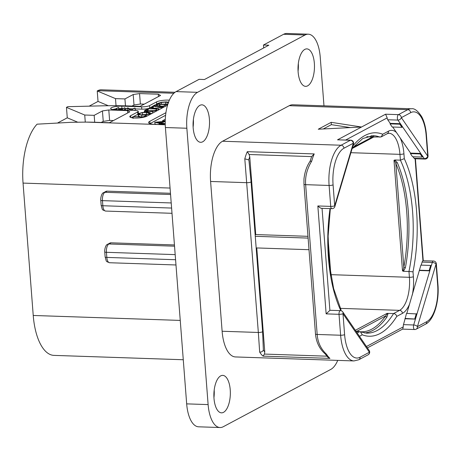 <?xml version="1.0" encoding="UTF-8"?>
<svg xmlns="http://www.w3.org/2000/svg" width="461" height="461" viewBox="0 0 461 461"><rect width="100%" height="100%" fill="white"/><g stroke="black" fill="none" stroke-linecap="round" stroke-linejoin="round"><path stroke-width="0.69" d="M220.041 427.531L198.587 426.805A29.85 13.087 -88.1 0 1 186.67 403.865L208.118 404.591A29.85 13.087 91.9 0 0 220.041 427.531A29.85 13.087 91.9 0 0 223.28 426.725L330.808 369.394A29.85 13.087 91.9 0 0 337.734 360.387M208.118 404.591L186.855 128.244A29.85 13.087 91.9 0 1 197.544 92.327L305.073 34.996A29.85 13.087 91.9 0 1 308.311 34.195A29.85 13.087 91.9 0 1 320.234 57.135L323.979 105.828M304.836 49.385A18.745 8.217 -88.1 0 1 306.87 48.883A18.745 8.217 -88.1 0 1 314.465 65.577A18.745 8.217 -88.1 0 1 307.643 85.844A18.745 8.217 -88.1 0 1 305.608 86.351A18.745 8.217 -88.1 0 1 298.013 69.657A18.745 8.217 -88.1 0 1 304.836 49.385M220.71 375.876A18.745 8.217 -88.1 0 1 222.744 375.375A18.745 8.217 -88.1 0 1 230.339 392.063A18.745 8.217 -88.1 0 1 223.516 412.336A18.745 8.217 -88.1 0 1 221.482 412.843A18.745 8.217 -88.1 0 1 213.887 396.149A18.745 8.217 -88.1 0 1 220.71 375.876M199.895 105.339A18.745 8.217 -88.1 0 1 201.93 104.837A18.745 8.217 -88.1 0 1 209.525 121.525A18.745 8.217 -88.1 0 1 202.696 141.798A18.745 8.217 -88.1 0 1 200.668 142.305A18.745 8.217 -88.1 0 1 193.067 125.611A18.745 8.217 -88.1 0 1 199.895 105.339M410.67 112.668L401.347 117.636L427.739 156.181L426.131 135.246A30.443 13.346 91.9 0 0 410.67 112.668A2.985 2.599 -118.1 0 0 407.766 109.672L289.254 105.678A33.428 14.654 -88.1 0 1 292.885 104.78L411.391 108.773A33.428 14.654 91.9 0 0 407.766 109.672L398.442 114.645A2.985 1.308 91.9 0 0 397.388 117.071A2.985 1.308 91.9 0 0 397.912 120.085L420.755 153.444L410.567 153.104L400.206 137.972A30.443 13.346 91.9 0 1 403.928 153.749L404.303 158.653L400.402 160.169L399.952 154.349A2.985 0.657 -4.4 0 0 403.928 153.749M289.254 105.678L222.565 141.239A33.428 14.654 -88.1 0 0 210.596 181.467L222.121 331.246A33.428 14.654 -88.1 0 0 235.467 356.941L353.979 360.934L358.785 359.764L368.108 354.797A2.985 2.985 0 0 0 369.163 350.475L342.771 311.93A2.985 2.985 0 0 0 340.408 310.633A2.985 1.308 91.9 0 0 339.019 314.31L326.146 313.872L329.897 310.374A2.985 1.308 -88.1 0 1 330.22 310.293L340.408 310.633M263.686 47.944L263.462 45.022L283.624 34.275A29.85 13.087 -88.1 0 1 286.863 33.469L308.311 34.195M186.67 403.865L165.407 127.524A29.85 13.087 -88.1 0 1 176.096 91.606L199.1 79.338L204.465 79.523L268.826 45.207L263.462 45.022M193.378 119.52A18.745 8.217 -88.1 0 1 193.124 127.075M214.198 390.058A18.745 8.217 -88.1 0 1 213.944 397.613M298.325 63.566A18.745 8.217 -88.1 0 1 298.071 71.127M105.137 256.95A2.985 0.657 -4.4 0 0 106.825 257.411A6.927 3.037 -88.1 0 0 109.585 262.735C105.362 261.105 106.768 262.084 105.137 256.95L104.745 251.844C104.468 250.392 105.327 244.756 107.73 244.238L109.902 243.08A2.985 2.599 61.9 0 1 111.084 242.814L174.442 244.947M183.276 359.741L53.972 355.385A51.937 22.768 -88.1 0 1 33.232 315.468L23.05 183.098A51.937 22.768 -88.1 0 1 37.082 124.176L71.069 122.309L86.334 122.107A119.393 26.323 -4.4 0 1 97.306 122.332L109.366 122.735L129.789 111.85L127.564 110.605L108.796 109.972L102.44 110.928L94.171 115.336L94.701 122.251M170.466 193.28L107.108 191.142A2.985 2.599 61.9 0 0 105.926 191.413L103.754 192.571A2.985 2.599 61.9 0 1 104.935 192.3L107.108 191.142M89.152 106.157L98.032 101.42L97.225 90.973L97.744 90.696A33.428 14.654 -88.1 0 1 101.368 89.797L175.03 92.281M165.228 123.755A11.94 2.633 175.6 0 1 155.334 124.43A11.94 2.633 175.6 0 1 148.598 122.591A11.94 2.633 175.6 0 1 149.779 121.312L165.925 112.703M57.769 122.891L67.271 117.82L77.586 122.142M101.213 122.465L103.247 121.376L102.44 110.928M113.469 120.552L109.603 120.419L103.247 121.376M67.271 117.82L66.465 107.373L67.755 106.681L101.823 105.846A119.393 26.323 -4.4 0 1 128.06 105.932L140.127 106.335L160.549 95.45L158.325 94.205L139.556 93.571L133.2 94.528L124.931 98.936L125.461 105.851M66.465 107.373L84.732 115.02L94.171 115.336M97.225 90.973L115.492 98.619L124.931 98.936M150.989 107.28L149.733 107.949A5.97 1.314 175.6 0 1 141.786 109.148L141.608 106.825A5.97 1.314 -4.4 0 0 149.554 105.627L156.533 101.91A8.955 1.977 175.6 0 1 169.366 100.158M141.608 106.825L121.762 106.157L121.94 108.479A7.762 1.711 -4.4 0 0 118.771 108.542M138.098 114.138A5.97 1.314 175.6 0 1 137.839 114.293L137.66 111.971A5.97 1.314 -4.4 0 0 138.254 111.332A5.97 1.314 -4.4 0 0 134.883 110.41L115.043 109.741A7.762 1.711 175.6 0 1 110.669 108.542A7.762 1.711 175.6 0 1 121.762 106.157M137.66 111.971L130.682 115.688A8.955 1.977 175.6 0 0 129.8 116.65A8.955 1.977 175.6 0 0 136.813 118.033A8.955 1.977 175.6 0 0 146.771 116.23L167.562 105.143M127.749 112.939L127.564 110.605M109.603 120.419L108.796 109.972M84.732 115.02L85.279 122.102M98.032 101.42L108.306 105.725M131.973 106.065L134.001 104.981L133.2 94.528M144.23 104.151L140.363 104.019L134.001 104.981M115.492 98.619L116.039 105.702M140.363 104.019L139.556 93.571M158.503 96.539L158.325 94.205M165.597 115.296L149.958 123.634A11.94 2.633 -4.4 0 0 149.917 123.657M165.222 121.324L154.844 122.257L154.977 124.003L156.625 124.453M163.62 123.577L165.222 123.456M163.177 123.49L163.05 121.871L165.217 121.704M163.782 123.974L163.563 123.565L161.027 123.07L163.05 121.871M162.157 124.17L163.759 123.634M160.186 124.337L160.117 123.467L162.134 123.888M154.844 122.257L160.117 123.467M159.201 123.312L159.575 124.378M161.448 121.992L159.944 122.88L157.161 122.315L161.448 121.992M165.251 120.338L165.263 119.883M165.28 119.491L163.845 119.877L163.932 120.448L162.543 120.742L165.234 120.92M162.624 120.592L162.606 121.537M163.845 119.877L163.932 120.448M156.394 104.399L155.322 104.97M152.505 106.474L151.462 107.027M137.839 114.293L133.592 116.558M132.958 116.892L131.523 117.659M138.254 111.332L138.433 113.654A5.97 1.314 175.6 0 1 138.421 113.746M115.481 108.929A7.762 1.711 -4.4 0 0 112.824 109.545M141.786 109.148L135.182 108.929M133.085 108.854L129.316 108.727M126.176 108.623L124.948 108.583M122.793 108.508L121.94 108.479M138.571 116.356L138.438 114.61L141.717 115.129L146.293 114.893L149.485 113.976L150.09 112.812L146.777 112.265L142.236 112.507L138.807 113.51L138.438 114.61L138.087 114.23L138.219 115.97L140.49 116.789M146.633 111.654L147.877 111.291L147.716 109.476L146.978 109.493L144.996 110.219L144.61 111.314L147.641 111.85L152.539 111.51L155.968 110.519L156.723 109.804L152.291 111.326L148.067 111.625L145.146 110.842M150.367 113.539L152.216 113.325M161.811 108.214L161.73 107.263L161.229 107.229L153.744 108.485L151.796 107.085L151.001 107.113L153.231 108.704L148.16 108.652L148.298 110.392L154.712 110.721M158.774 109.603L159.391 109.499M152.781 108.133L155.547 108.168M168.547 102.175L166.006 101.893L161.362 102.256L157.927 103.339L156.383 104.169L156.631 106.07L157.898 106.007M156.688 105.967L156.498 104.324L166.894 104.572L167.867 104.151M160.082 106.076L163.09 106.18M118.125 109.706L118.811 109.343L118.46 107.54L115.578 108.877L115.152 109.493L116.212 109.781M134.318 110.392L135.229 109.902L135.096 108.162L134.405 108.151L131.051 109.943L127.899 107.822L123.646 109.972L127.72 108.179L130.705 110.271M127.409 110.156L128.233 110.185M145.584 115.63L143.117 116.875L133.039 116.633L143.417 117.106L145.584 115.63L145.762 116.662M133.039 116.633L133.223 117.924M150.424 114.282L150.09 112.812M149.289 113.579L149.243 112.957L148.753 113.936L146.028 114.708L142.086 114.904L139.285 114.466L139.568 113.533L142.472 112.691L146.356 112.496L149.473 113.239M139.285 114.466L138.963 114.132M140.824 114.824L147.808 114.322M156.723 109.799L156.809 110.882L156.486 109.724M144.426 112.674L144.293 110.934L144.685 112.271M145.422 111.164L145.739 110.242L147.745 109.551M148.16 108.652L158.198 109.101L153.617 108.715L161.748 107.332M158.722 109.862L158.509 108.882M151.001 107.113L151.15 108.635M151.122 108.635L151.006 107.188M165.119 105.194L162.698 106.445L158.261 106.295L159.909 105.096L157.483 106.266L153.622 106.139L155.374 105.062L154.85 104.981L152.533 106.312L162.779 106.698L165.119 105.194L165.338 106.33M162.589 107.799L162.502 106.664M153.323 108.093L153.19 106.353M152.533 106.312L152.752 107.77M152.643 107.69L152.539 106.382M155.461 106.203L155.242 104.964M160.042 106.353L159.909 105.096M166.963 105.465L166.894 104.572M157.46 105.99L157.328 104.249M157.391 106.047L157.253 104.301M168.023 103.667L166.628 104.336L157.529 104.03L161.292 102.498L165.626 102.123L168.599 102.878M161.425 104.244L167.401 104.002M118.477 109.856L122.482 109.05L124.856 107.788L121.877 108.998L117.636 109.695L115.849 109.297L118.46 107.54M115.1 109.741L115.071 109.355L115.169 109.747M124.971 109.263L124.66 107.718M130.878 110.317L134.9 108.105M127.853 109.92L127.72 108.179M400.206 137.966L396.483 132.532A30.443 13.346 91.9 0 0 388.467 131.172A2.985 2.599 -118.1 0 1 387.188 133.713L381.224 136.894L373.468 137.021M374.407 136.9A1.193 1.17 -129.2 0 0 373.675 137.055L371.848 137.286A1.193 1.066 -75.6 0 1 373.007 136.133L374.188 136.986M381.224 136.894L382.734 134.226A101.783 44.619 91.9 0 0 352.884 146.016M330.03 208.62A101.783 44.619 -88.1 0 0 340.691 310.368L340.886 309.389L333.631 288.574L329.246 263.485L328.123 236.124L330.353 208.631M357.171 332.963L359.62 331.661L356.203 331.545M355.345 330.289L387.038 313.394L393.585 313.549L399.578 310.357L340.408 308.363M388.012 313.711L386.929 317.018A1.193 0.893 -145 0 1 385.598 315.981L387.269 313.739L388.012 313.711L387.759 313.353M357.085 331.574A1.193 1.066 104.4 0 1 357.062 331.194L356.036 331.298M387.038 313.394L387.269 313.739M359.62 331.661L360.45 331.839L362.26 334.795A101.783 44.619 91.9 0 0 396.754 316.402C396.281 314.707 395.227 313.757 393.585 313.549A98.798 43.311 91.9 0 1 366.489 333.159L360.45 331.839M429.744 270.791L431.26 265.709L429.744 270.791L429.145 270.526L430.655 265.444L420.899 265.115L406.838 313.382M396.754 316.402L402.482 313.347A2.985 2.599 61.9 0 0 399.578 310.357A27.458 12.038 91.9 0 0 409.414 277.309L408.965 271.489L403.433 271.304L402.505 270.901L393.994 160.324L394.87 159.984L400.402 160.169A98.798 43.311 -88.1 0 1 408.965 271.489L413.01 271.811A101.783 44.619 -88.1 0 0 404.303 158.653M394.87 159.984L397.301 162.647A98.798 43.311 -88.1 0 1 405.386 267.708L403.433 271.304M405.386 267.708A1.193 0.346 10.5 0 1 403.83 267.271L403.075 270.446L402.505 270.901M393.994 160.324L394.633 160.739L395.843 163.476A1.193 0.789 156.5 0 1 397.301 162.647M396.483 132.532L392.703 127.017M390.202 123.364L390.052 123.871L399.808 124.199L400.39 123.704L390.202 123.364L387.724 119.745A2.985 1.308 -88.1 0 1 387.188 117.889L345.698 140.011M390.052 123.871L392.196 127L401.952 127.328L402.534 126.833M410.567 153.104L410.417 153.611L412.56 156.74L422.316 157.068L422.898 156.579L424.304 158.63A2.985 1.308 91.9 0 0 424.961 159.074L414.773 158.728A2.985 1.308 -88.1 0 1 414.116 158.284L413.068 156.757M421.204 265.127L422.103 262.096A2.985 1.308 -88.1 0 1 422.95 260.759L415.102 158.74M366.455 346.516L403.271 326.889A2.985 1.308 -88.1 0 1 403.49 324.636L406.533 313.371L416.894 313.964L415.424 319.11L416.94 314.027L429.79 270.855L419.602 270.509M344.603 334.64A2.985 0.657 175.6 0 1 340.627 335.239L339.019 314.31A2.985 0.657 175.6 0 0 342.99 313.711L344.603 334.64A30.443 13.346 91.9 0 0 360.064 357.223L369.382 352.25L342.99 313.711A2.985 2.305 -34.4 0 0 342.771 311.93M368.108 354.797A2.985 2.599 61.9 0 0 369.382 352.25A2.985 2.305 -34.4 0 0 369.163 350.475M403.271 326.889L402.701 329.056L367.388 347.882M403.49 324.636L413.678 324.982A2.985 1.308 91.9 0 0 413.563 327.978A2.985 1.308 91.9 0 0 414.646 329.529A2.985 2.985 0 0 0 416.156 329.177L416.156 329.177A2.985 2.599 61.9 0 0 417.43 326.636L426.753 321.669A30.443 13.346 91.9 0 0 437.656 285.031L436.043 264.095L417.43 326.636A2.985 1.371 -163.4 0 0 413.678 324.982L415.424 319.11L405.236 318.764M415.384 319.047L405.023 318.453M416.295 313.699L414.785 318.782M437.656 285.031A2.985 0.657 -4.4 0 0 437.95 284.708L436.337 263.778A2.985 0.657 -4.4 0 1 436.043 264.095A2.985 1.371 -163.4 0 0 432.291 262.442L431.3 265.772M430.655 265.444L431.26 265.709M419.383 270.198L429.145 270.526M436.337 263.778A2.985 2.985 0 0 0 433.461 261.024L422.95 260.759M410.417 153.611L420.173 153.939L422.316 157.068M420.173 153.939L420.726 153.548L422.87 156.677M422.898 156.579L420.726 153.548M424.961 159.074A2.985 2.985 0 0 0 428.033 155.858A2.985 0.657 -4.4 0 1 427.739 156.181A2.985 2.305 145.6 0 1 424.304 158.63L414.116 158.284M387.188 117.889L385.575 114.207L398.442 114.645A2.985 2.599 -118.1 0 1 401.347 117.636A2.985 2.305 145.6 0 1 397.912 120.085L387.724 119.745M400.361 123.807L402.505 126.936M399.808 124.199L401.952 127.328M350.723 140.179A2.985 1.308 91.9 0 0 350.395 140.259A2.985 2.599 -118.1 0 1 353.299 143.256L343.981 148.223A30.443 13.346 91.9 0 0 333.078 184.861L334.686 205.79L353.299 143.256A2.985 1.371 16.6 0 1 353.483 144.016A2.985 2.985 0 0 0 350.723 140.179L337.527 139.827L361.551 127.017L331.182 122.332L318.257 129.224L361.551 127.017L385.575 114.207M331.182 122.332L331.361 124.654L350.372 127.588M323.27 128.965L331.361 124.654M337.527 139.827L350.395 140.259L341.077 145.232A33.428 14.654 91.9 0 0 329.102 185.46L330.716 206.39A2.985 1.308 91.9 0 0 331.908 208.683A2.985 2.985 0 0 0 334.865 206.551A2.985 1.371 16.6 0 0 334.686 205.79A2.985 0.657 175.6 0 1 330.716 206.39L317.842 205.958C319.807 207.802 321.202 208.568 322.043 208.263M353.979 360.934A33.428 14.654 91.9 0 1 340.627 335.239L317.174 334.45C317.773 342.437 320.914 349.063 326.595 354.336A33.428 14.654 91.9 0 0 329.961 358.387L263.041 356.128A33.428 14.654 -88.1 0 1 259.67 352.083L258.339 332.467L222.121 331.246M210.596 181.467L246.814 182.683A2.985 0.657 -4.4 0 0 251.078 181.767L248.975 160.699L248.727 159.881L244.803 158.849L258.339 332.467A2.985 0.657 -4.4 0 0 262.609 331.551L263.358 350.032C262.707 351.489 261.473 352.175 259.67 352.083M255.169 234.874L255.74 234.568L249.747 156.648L249.096 154.498L311.63 156.607L310.069 161.333L311.728 161.102C307.043 168.841 305.021 176.696 305.649 184.665L317.174 334.45A2.985 0.657 175.6 0 1 315.491 333.989L303.966 184.21A2.985 0.657 175.6 0 0 305.649 184.665L329.102 185.46A2.985 0.657 175.6 0 0 333.078 184.861M251.078 181.807L262.597 331.511A2.985 0.657 -4.4 0 1 262.609 331.551L251.078 181.767A2.985 0.657 -4.4 0 0 251.072 181.732L249.003 160.958M249.096 154.498L247.309 151.669L314.229 153.922A33.428 14.654 91.9 0 0 311.728 161.102M311.63 156.607L314.229 153.922M255.74 234.568L307.977 236.326M315.491 333.989C316.315 342.396 319.571 349.058 325.264 353.979L326.595 354.336M325.011 353.685L327.69 357.079L329.961 358.387M256.771 247.943L264.775 351.968L264.453 354.077L263.041 356.128M309.003 249.701L256.172 247.92M308.109 238.089L255.279 236.309M283.624 34.275L305.073 34.996M176.096 91.606L197.544 92.327M165.407 127.524L186.855 128.244M101.161 205.283L100.769 200.172A2.985 0.657 -4.4 0 0 102.451 200.633L102.849 205.744A6.927 3.037 -88.1 0 0 105.615 211.063C101.385 209.438 102.791 210.412 101.161 205.283A2.985 0.657 -4.4 0 0 102.849 205.744L171.601 208.061M170.558 194.513L104.935 192.3A6.927 3.037 -88.1 0 0 102.451 200.633L171.21 202.949M104.745 251.844A2.985 0.657 -4.4 0 0 106.428 252.305L106.825 257.411L175.578 259.727M107.73 244.238A2.985 2.599 61.9 0 1 108.911 243.973A6.927 3.037 -88.1 0 0 106.428 252.305L175.186 254.622M111.084 242.814L108.911 243.973L174.535 246.18M33.232 315.468L180.251 320.418M23.05 183.098L170.063 188.053M97.744 90.696L173.866 93.26M165.251 124.764L86.334 122.107M149.779 121.312L149.958 123.634M154.977 124.003L154.85 122.355M162.917 121.508L162.866 120.84M149.733 107.949L149.554 105.627M156.533 101.91L156.694 104.007M130.82 117.457L130.682 115.688M149.543 114.754L149.485 113.976M146.408 116.408L146.293 114.893M141.85 116.835L141.717 115.129M146.494 114.236L146.356 112.496M139.648 114.61L139.568 113.533M142.61 114.432L142.472 112.691M156.025 111.297L155.968 110.519M152.66 113.089L152.539 111.51M147.676 112.311L147.641 111.85M147.491 111.418L147.353 109.672M146.621 111.51L146.5 109.914M145.82 111.332L145.739 110.242M161.431 108.416L161.356 107.425M158.273 110.098L158.198 109.101M163.442 107.344L163.378 106.514M163.269 107.436L163.206 106.624M162.848 107.655L162.779 106.698M156.844 106.093L156.711 104.347M165.758 103.863L165.626 102.123M158.74 104.071L158.682 103.339M161.419 104.157L161.292 102.498M122.557 109.995L122.482 109.05M120.649 109.931L120.626 109.643M116.391 109.585L116.333 108.848M373.007 136.133A98.798 43.311 91.9 0 0 371.065 135.741M380.014 137.182A98.798 43.311 91.9 0 0 373.139 135.678L362.824 138.502L352.25 148.148M366.754 136.686A97.605 42.787 91.9 0 1 371.848 137.286L352.826 147.422M328.076 240.233L330.704 274.422M340.691 310.368L340.714 310.662M364.421 332.963A98.798 43.311 91.9 0 0 386.929 317.018M359.499 331.655A97.605 42.787 91.9 0 1 357.062 331.194L385.598 315.981A97.605 42.787 91.9 0 1 360.058 331.718M402.482 313.347A30.443 13.346 91.9 0 0 409.668 303.885M412.29 295.063A30.443 13.346 91.9 0 0 413.39 276.709L413.01 271.811M330.854 274.664L409.414 277.309A2.985 0.657 -4.4 0 0 413.39 276.709M350.896 152.695L399.952 154.349A27.458 12.038 91.9 0 0 388.986 133.246L387.188 133.713M403.075 270.446L403.64 271.149M403.83 267.271L395.843 163.476A97.605 42.787 -88.1 0 1 403.83 267.271M394.633 160.739L395.094 160.1M388.467 131.172L382.734 134.226M359.453 336.294L362.26 334.795M322.049 208.355L329.897 310.374M422.103 262.096L432.291 262.442A2.985 1.308 91.9 0 1 433.461 261.024M343.981 148.223A2.985 2.599 -118.1 0 0 341.077 145.232L222.565 141.239M317.842 205.958L326.146 313.872M360.064 357.223A2.985 2.599 61.9 0 1 358.785 359.764M244.803 158.849A33.428 14.654 -88.1 0 1 247.309 151.669M248.727 159.881A30.443 13.346 -88.1 0 1 249.747 156.648M326.843 356.18L264.453 354.077M264.775 351.968A30.443 13.346 -88.1 0 1 263.358 350.032M426.753 321.669A2.985 2.599 61.9 0 1 425.474 324.21C433.789 320.274 439.402 301.736 437.95 284.708M426.131 135.246A2.985 0.657 -4.4 0 0 426.425 134.929C425.843 127.651 424.287 121.606 421.769 116.794C417.908 110.83 414.451 108.156 411.391 108.773M109.585 262.735L175.981 264.971M159.137 123.398L159.218 124.395M154.798 122.309L154.931 124.049M162.526 120.701L162.595 121.537M145.739 115.671L145.814 116.645M132.947 116.719L133.079 118.46M158.722 108.934L158.791 109.822M148.09 108.721L148.223 110.461M150.978 107.148L151.116 108.888M165.303 105.241L165.384 106.307M152.499 106.353L152.631 108.099M155.426 105.01L155.559 106.75M160.013 105.131L160.146 106.871M156.492 104.319L156.631 106.065M156.377 104.146L156.51 105.892M118.696 107.58L118.834 109.32M124.885 107.759L125.017 109.505M135.119 108.139L135.252 109.879M373.802 136.986L352.135 148.54M328.082 238.683L330.946 275.834M340.95 309.642L341.036 310.726M414.646 329.529L402.58 329.119M423.267 260.678L415.424 158.751M321.634 208.337L331.908 208.683M310.109 161.241C306.772 166.087 304.721 172.016 303.966 179.029L303.966 184.21M334.865 206.551L353.483 144.016M416.156 329.177L425.474 324.21M428.033 155.858L426.425 134.929M100.769 200.172C100.492 198.726 101.351 193.09 103.754 192.571M105.615 211.063L172.005 213.305"/></g></svg>
